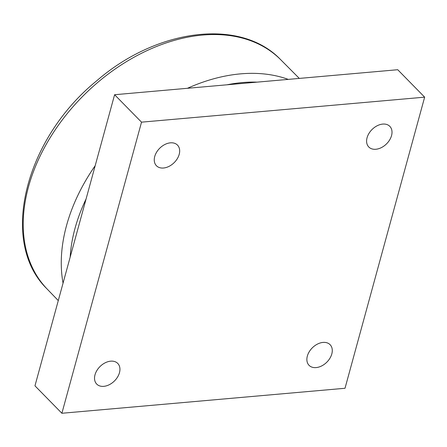 <?xml version="1.0" encoding="UTF-8"?>
<svg xmlns="http://www.w3.org/2000/svg" width="447" height="447" viewBox="0 0 447 447"><rect width="100%" height="100%" fill="white"/><g stroke="black" fill="none" stroke-linecap="round" stroke-linejoin="round"><path stroke-width="0.67" d="M424.65 97.161L345.011 388.27L61.887 413.268L34.961 385.834L114.6 94.725L141.526 122.16L424.65 97.161L397.724 69.721L114.6 94.725M61.887 413.268L141.526 122.16M391.544 135.592A14.74 10.203 -44.5 0 1 381.347 147.627A14.74 10.203 -44.5 0 1 368.786 146.996A14.74 10.203 -44.5 0 1 372.161 129.39A14.74 10.203 -44.5 0 1 389.823 126.35A14.74 10.203 -44.5 0 1 391.544 135.592M179.202 154.344A14.74 10.203 -44.5 0 1 169.005 166.379A14.74 10.203 -44.5 0 1 156.444 165.748A14.74 10.203 -44.5 0 1 159.819 148.141A14.74 10.203 -44.5 0 1 177.481 145.102A14.74 10.203 -44.5 0 1 179.202 154.344M119.472 372.675A14.74 10.203 -44.5 0 1 109.275 384.711A14.74 10.203 -44.5 0 1 96.714 384.079A14.74 10.203 -44.5 0 1 100.089 366.473A14.74 10.203 -44.5 0 1 117.751 363.433A14.74 10.203 -44.5 0 1 119.472 372.675M331.814 353.923A14.74 10.203 -44.5 0 1 321.616 365.959A14.74 10.203 -44.5 0 1 309.056 365.328A14.74 10.203 -44.5 0 1 312.431 347.727A14.74 10.203 -44.5 0 1 330.093 344.682A14.74 10.203 -44.5 0 1 331.814 353.923M288.265 79.387A163.568 113.214 135.5 0 0 187.466 88.288M95.172 165.725A163.568 113.214 135.5 0 0 63.049 283.152M70.173 257.114A157.176 108.789 -44.5 0 1 86.07 198.999M227.026 84.796A157.176 108.789 -44.5 0 1 257.064 82.142M58.278 300.596L46.801 288.678A163.663 113.275 -44.5 0 1 85.047 94.01A163.663 113.275 -44.5 0 1 280.398 59.406L299.306 78.415M46.801 288.678C-1.162 241.671 25.099 138.855 96.63 80.873C156.707 28.647 240.229 17.668 280.398 59.406"/></g></svg>
